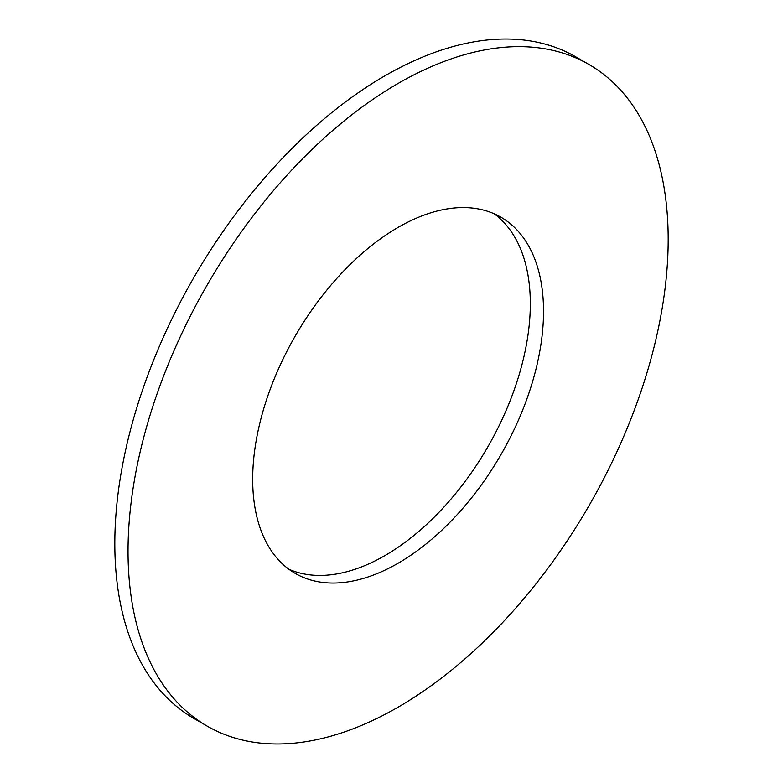 <?xml version="1.0" encoding="UTF-8"?>
<svg xmlns="http://www.w3.org/2000/svg" width="783" height="783" viewBox="0 0 783 783"><rect width="100%" height="100%" fill="white"/><g stroke="black" fill="none" stroke-linecap="round" stroke-linejoin="round"><path stroke-width="1.17" d="M589.08 64.539A381.947 220.512 120 0 0 294.751 166.867A381.947 220.512 120 0 0 128.03 551.242A381.947 220.512 120 0 0 207.133 726.086A381.947 220.512 120 0 0 501.463 623.757A381.947 220.512 120 0 0 668.183 239.392A381.947 220.512 120 0 0 589.08 64.539L575.867 56.914A381.947 220.512 120 0 0 281.537 159.243A381.947 220.512 120 0 0 114.817 543.608A381.947 220.512 120 0 0 193.92 718.461A381.947 220.512 120 0 0 200.644 722.073M494.122 213.759A205.665 118.742 -60 0 1 530.316 303.726A205.665 118.742 -60 0 1 444.832 506.072A205.665 118.742 -60 0 1 288.878 569.241M543.529 311.35A205.665 118.742 -60 0 1 453.758 518.326A205.665 118.742 -60 0 1 295.279 573.42A205.665 118.742 -60 0 1 252.684 479.274A205.665 118.742 -60 0 1 342.455 272.308A205.665 118.742 -60 0 1 500.934 217.204A205.665 118.742 -60 0 1 543.529 311.35M193.92 718.461L207.133 726.086"/></g></svg>
